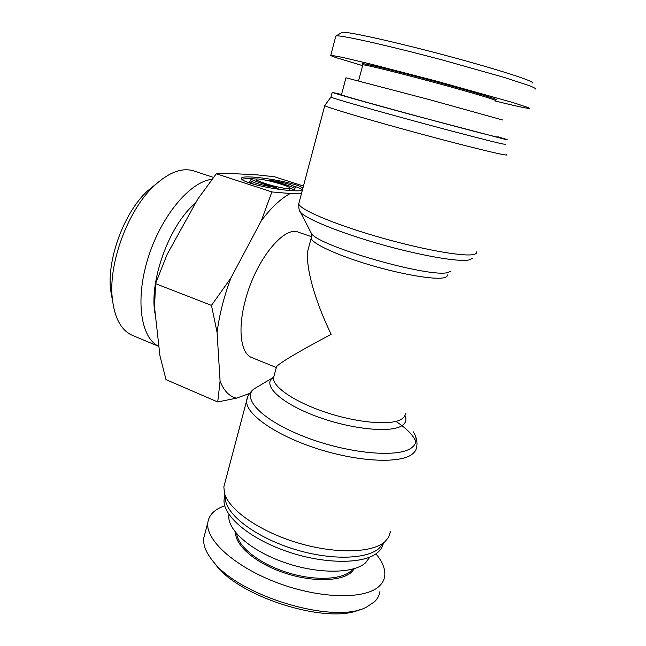 <?xml version="1.0" encoding="UTF-8"?>
<svg xmlns="http://www.w3.org/2000/svg" width="646" height="646" viewBox="0 0 646 646"><rect width="100%" height="100%" fill="white"/><g stroke="black" fill="none" stroke-linecap="round" stroke-linejoin="round"><path stroke-width="0.97" d="M276.318 367.517L251.795 357.585C240.966 353.758 237.494 330.13 245.044 301.504C254.96 261.065 283.796 225.349 298.509 232.237L311.574 236.694M506.593 154.701C507.231 155.129 506.286 155.129 503.751 154.693C493.576 152.989 450.278 142.063 405.567 129.789C360.831 117.515 326.65 107.212 324.744 105.637L324.89 105.338M505.705 144.3L502.976 144.018C493.148 141.975 451.602 131.195 408.732 119.51C365.83 107.817 332.884 98.297 330.938 97.15L330.986 96.973M497.824 136.718L507.15 139.601L504.461 139.181L410.186 114.374C367.227 102.698 334.2 93.363 332.197 92.402L341.532 94.437M276.327 367.493L276.561 366.605C280.372 362.414 298.581 351.65 331.188 334.305C314.336 299.768 305.243 265.716 307.932 250.236L309.305 245.149M390.467 531.811L388.48 537.537L384.79 541.816C372.007 553.194 334.491 554.123 296.716 542.559C258.925 531.069 228.829 509.646 224.501 493.294L223.839 486.858L225.042 482.32M382.682 544.174L379.089 548.341C366.678 559.42 330.792 560.437 294.786 549.391C258.747 538.417 230.008 517.777 225.809 501.845L225.099 497.194M383.304 543.464C382.634 546.791 380.817 549.746 377.862 552.338C364.61 564.418 324.106 564.523 286.146 551.159C248.121 537.908 222.111 514.862 224.122 499.39L224.905 495.918M497.727 137.049C501.264 138.43 468.318 129.959 424.81 118.218C381.334 106.485 343.196 95.778 341.419 94.873L341.443 94.768M345.99 77.803L430.099 99.815L502.903 120.067M532.49 82.963C535.284 81.453 496.088 68.847 444.206 55.047C392.324 41.239 346.595 31.242 342.162 32.3L341.516 32.688M362.818 65.052L362.874 64.842C364.772 64.503 397.468 72.497 434.023 82.365C470.619 92.233 498.324 100.534 495.054 100.51M496.144 99.807C500.367 100.033 472.161 91.522 434.403 81.339C396.668 71.157 363.222 63.025 362.115 63.647L362.269 63.922M494.925 100.938C515.137 105.904 526.7 108.431 529.607 108.52L528.88 107.809L513.279 102.657L436.656 81.178L371.846 64.366L342.695 57.405L330.8 55.225C329.872 55.354 332.214 56.331 337.81 58.156L362.656 65.65M335.742 36.451L336.227 35.869C340.684 34.932 388.391 45.591 442.825 60.102L503.783 77.302L528.654 85.409C533.37 87.25 535.76 88.478 535.809 89.108M369.819 557.118L365.491 562.884C353.273 573.955 317.154 574.157 283.61 562.206C250.002 550.344 226.98 529.47 228.886 515.201L228.975 514.523M212.817 561.003L216.111 565.29C240.603 597.825 328.83 624.932 360.121 609.436M352.805 569.086L350.77 571.177C340.539 580.221 312.398 580.883 285.443 571.936C258.448 563.062 238.027 546.476 236.783 533.862M235.645 532.514C235.047 545.176 254.984 562.747 282.932 572.437C310.831 582.207 340.7 581.804 351.319 572.332L354.509 568.593M224.743 505.818C214.561 509.274 208.916 514.894 207.81 522.687C205.363 539.894 234.546 566.768 277.497 582.853C320.384 599.068 365.854 599.722 379.525 585.898C382.48 583.047 384.209 579.777 384.717 576.103C385.5 569.239 382.577 561.818 375.94 553.84M379.937 591.526C379.388 595.305 377.627 598.68 374.656 601.644L366.799 606.933C335.298 624.957 239.391 596.379 213.285 561.56C206.147 552.903 202.965 545.103 203.74 538.142L205 533.37M276.536 188.535L282.98 189.851M288.382 190.409L289.642 189.9L290.03 188.422M265.215 183.537C276.1 187.13 291.063 189.9 290.086 188.188C290.078 185.62 254.96 176.608 256.341 179.54C256.753 180.387 259.708 181.72 265.215 183.537M294.665 188.18L295.343 187.372C293.082 184.942 284.595 182.552 269.875 180.202C280.808 182.931 289.069 185.596 294.665 188.18L294.213 189.867L295.222 187.833M290.046 188.091L294.213 189.867M269.875 180.202L269.673 180.985M276.771 187.647C265.191 184.748 256.696 181.994 251.286 179.386L250.212 180.323C252.667 182.85 261.525 185.297 276.771 187.647L276.431 188.955M249.881 181.615L251.859 183.658M241.814 179.37C244.228 178.506 249.291 178.409 256.995 179.087M265.441 180.064L269.745 180.71M293.809 186.08C298.242 187.477 301.125 188.737 302.449 189.859M302.36 190.199C297.564 192.5 265.377 188.277 249.614 182.963C244.495 181.268 241.749 179.846 241.378 178.708C239.545 172.91 297.725 182.293 302.893 188.204M303.467 186.032L274.413 176.746L257.609 174.921L228.175 173.362L216.329 173.774L197.862 198.976L167.153 254.346L155.549 283.659L154.539 307.375L159.95 355.768L165.99 379.622L217.718 401.965L220.076 381.14C223.887 390.862 229.387 396.531 236.573 398.146L217.718 401.965M271.901 191.943L290.224 193.517C280.921 198.5 271.304 207.544 261.364 220.649L271.901 191.943L216.329 173.774M290.224 193.517L301.432 193.727M155.436 315.426C147.991 283.747 169.09 224.509 195.568 203.102M158.9 346.418C140.852 338.318 134.877 299.792 148.16 257.722C161.282 215.635 190.376 181.381 212.041 179.322M253.555 184.15L249.752 181.946M156.397 183.73L147.167 191.248C124.29 212.429 107.107 258.545 110.539 289.537L112.598 301.254M158.908 346.45L132.551 335.444C121.262 330.542 114.495 318.115 112.267 298.153C108.35 262.97 128.126 209.902 154.111 185.862C168.864 172.232 182.115 167.257 193.857 170.948L213.511 177.408M211.468 305.38L230.856 278.079C223.912 296.829 219.317 314.933 217.08 332.391L211.468 305.38L155.549 283.659M230.856 278.079L261.364 220.649M220.076 381.14L217.08 332.391M249.558 393.479L236.573 398.146M447.339 274.905C447.541 276.23 446.418 277.166 443.972 277.732C434.516 280.033 401.408 274.429 368.769 264.626C336.098 254.847 311.655 243.292 311.186 238.164L311.558 236.775M310.484 231.648L311.348 233.311C317.234 245.851 430.551 278.483 448.058 272.45L451.11 271.021M472.242 258.457L468.851 259.999C458.272 262.163 419.642 255.436 379.113 243.849C338.561 232.285 305.461 218.598 300.366 212.082L299.429 210.257M299.138 202.392L298.751 203.853C299.582 209.32 331.915 223.363 375.391 236.081C418.818 248.831 461.914 256.761 473.05 254.613C475.803 254.128 477.014 253.208 476.675 251.859M405.349 413.561C405.228 415.887 403.831 417.825 401.158 419.383C390.782 425.609 357.989 422.944 326.69 412.649C295.351 402.41 272.838 387.124 273.492 377.983L274.195 375.383M273.751 377.022L272.475 377.95C262.672 385.509 280.59 402.838 315.07 415.863C349.438 428.984 389.893 433.313 401.586 425.892C405.841 423.275 406.956 419.795 404.937 415.451M413.303 431.835C417.704 438.537 416.985 443.972 411.155 448.114C397.322 458.127 347.185 453.395 304.775 436.849C262.236 420.425 241.386 398.429 254.08 388.876L258.481 386.26M247.588 397.161L246.61 400.835C245.432 413.585 274.235 434.532 315.208 448.033C356.116 461.615 398.687 463.973 411.583 454.631C414.748 452.434 416.444 449.794 416.67 446.725C417.34 443.649 416.945 440.112 415.475 436.107M415.927 441.864C413.383 435.347 406.714 428.524 395.909 421.394M307.932 250.236L311.186 238.164L311.348 233.311L300.366 212.082C299.268 211.347 298.727 208.601 298.751 203.853L324.744 105.637M330.913 97.134L324.696 105.605M332.197 92.402L330.938 97.15M276.561 366.605L273.492 377.983L272.41 378.556L272.475 377.95L254.08 388.876C249.703 392.348 247.216 396.337 246.61 400.835L223.839 486.858M225.809 501.845L224.501 493.294M224.953 496.249L224.122 499.39M346.006 77.73L341.419 94.873M362.786 64.858L362.115 63.647M362.874 64.842L358.554 80.823M336.227 35.869L342.162 32.3M330.8 55.225L335.872 35.95M228.886 515.201L229.039 514.62M213.285 561.56L216.111 565.29M207.802 522.703L203.74 538.142M256.341 179.54L255.905 181.26M250.212 180.323L249.768 182.075M110.539 289.537L112.267 298.153M147.167 191.248L154.111 185.862"/></g></svg>
